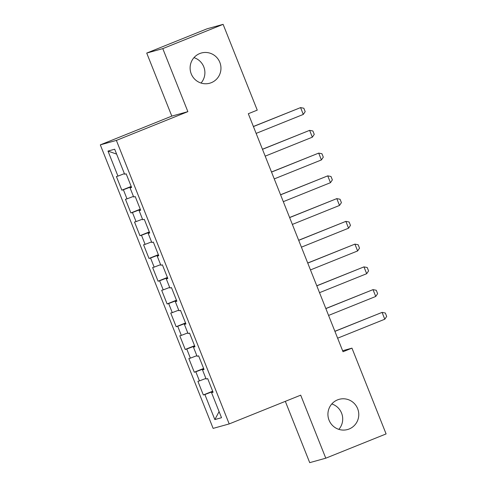 <?xml version="1.0" encoding="UTF-8"?>
<svg xmlns="http://www.w3.org/2000/svg" width="487" height="487" viewBox="0 0 487 487"><rect width="100%" height="100%" fill="white"/><g stroke="black" fill="none" stroke-linecap="round" stroke-linejoin="round"><path stroke-width="0.73" d="M331.793 403.954A15.675 15.407 -105.5 0 1 338.842 429.364M337.558 399.87A15.675 15.407 -105.5 0 1 357.945 409.488A15.675 15.407 -105.5 0 1 347.541 429.534A15.675 15.407 -105.5 0 1 328.755 419.374A15.675 15.407 -105.5 0 1 337.558 399.87M193.978 57.636A15.675 15.407 -105.5 0 1 201.028 83.046M199.743 53.552A15.675 15.407 -105.5 0 1 220.13 63.17A15.675 15.407 -105.5 0 1 209.727 83.216A15.675 15.407 -105.5 0 1 190.941 73.056A15.675 15.407 -105.5 0 1 199.743 53.552M285.321 401.349L309.714 462.65L325.779 458.194L386.1 433.923L351.961 348.144L342.629 350.731M100.31 144.864L213.136 428.383L229.2 423.927L116.375 140.408L100.31 144.864L171.808 116.107L187.872 111.645L162.786 48.621L146.721 53.077L171.808 116.107M146.721 53.077L207.048 28.806L223.113 24.35L162.786 48.621M116.624 154.105L107.992 151.073L117.951 176.105L116.411 176.531L121.841 190.186L123.381 189.753L127.004 198.86L125.463 199.286L130.9 212.941L132.44 212.509L136.062 221.609L134.522 222.042L139.952 235.69L141.492 235.264L145.114 244.364L143.574 244.797L149.01 258.445L150.55 258.019L154.172 267.12L152.632 267.546L158.062 281.2L159.602 280.774L163.224 289.875L161.684 290.301L167.114 303.955L168.66 303.529L172.282 312.63L170.736 313.056L176.172 326.71L177.712 326.284L181.334 335.385L179.794 335.811L185.224 349.465L186.771 349.033L190.393 358.14L188.846 358.566L194.283 372.214L195.823 371.788L199.445 380.889L197.905 381.321L203.335 394.969L212.685 391.207M107.992 151.073L114.676 149.217L124.635 174.249L126.176 173.822L131.612 187.471L130.072 187.903L133.694 197.004L135.234 196.578L140.664 210.226L139.124 210.658L142.746 219.759L144.286 219.327L149.722 232.981L148.182 233.407L151.804 242.514L153.344 242.082L158.774 255.736L157.234 256.162L160.856 265.263L162.396 264.837L167.832 278.491L166.292 278.917L169.914 288.018L171.454 287.592L176.884 301.246L175.344 301.672L178.966 310.773L180.507 310.347L185.943 324.001L184.403 324.427L188.025 333.528L189.565 333.102L194.995 346.75L193.455 347.182L197.077 356.283L198.617 355.857L204.053 369.505L202.507 369.931L206.129 379.038L207.675 378.606L213.105 392.26L211.565 392.686L221.524 417.718L214.84 419.575L204.881 394.543L203.335 394.969M223.113 24.35L257.246 110.135L248.309 113.727L343.025 351.736L351.961 348.144M199.445 380.889L205.891 378.429M195.823 371.788L203.755 368.762M211.565 392.686L213.026 392.059M190.393 358.14L196.833 355.674M186.771 349.033L194.697 346.007M202.507 369.931L203.968 369.304M181.334 335.385L187.781 332.919M177.712 326.284L185.644 323.252M193.455 347.182L194.916 346.549M172.282 312.63L178.723 310.164M168.66 303.529L176.586 300.497M184.403 324.427L185.857 323.794M163.224 289.875L169.671 287.415M159.602 280.774L167.534 277.742M175.344 301.672L176.805 301.039M154.172 267.12L160.613 264.66M150.55 258.019L158.482 254.987M166.292 278.917L167.747 278.284M145.114 244.364L151.56 241.905M141.492 235.264L149.424 232.232M157.234 256.162L158.695 255.529M136.062 221.609L142.508 219.15M132.44 212.509L140.372 209.483M148.182 233.407L149.643 232.78M127.004 198.86L133.45 196.395M123.381 189.753L131.313 186.728M139.124 210.658L140.585 210.025M117.951 176.105L124.398 173.64M130.072 187.903L131.533 187.27M187.872 111.645L116.375 140.408M325.779 458.194L300.698 395.164L229.2 423.927M204.881 394.543L212.807 391.511M219.095 411.612L214.84 419.575M121.841 190.186L131.192 186.424M130.9 212.941L140.25 209.179M139.952 235.69L149.302 231.928M149.01 258.445L158.36 254.683M158.062 281.2L167.412 277.438M167.114 303.955L176.471 300.193M176.172 326.71L185.523 322.948M185.224 349.465L194.575 345.703M194.283 372.214L203.633 368.458M253.423 126.571L300.576 107.603L303.833 108.23L305.191 111.645L303.291 114.427L256.138 133.395M303.291 114.427L300.576 107.603L253.386 126.486M262.475 149.326L309.629 130.352L312.891 130.985L314.249 134.394L312.35 137.182L265.196 156.15M312.35 137.182L309.629 130.352L262.444 149.241M271.533 172.081L318.687 153.107L321.944 153.74L323.301 157.149L321.402 159.937L274.248 178.906M321.402 159.937L318.687 153.107L271.496 171.996M280.585 194.83L327.739 175.862L331.002 176.489L332.359 179.904L330.46 182.686L283.3 201.661M330.46 182.686L327.739 175.862L280.555 194.751M289.643 217.586L336.797 198.617L340.054 199.244L341.411 202.659L339.512 205.441L292.358 224.416M339.512 205.441L336.797 198.617L289.607 217.5M298.695 240.341L345.849 221.372L349.112 221.999L350.47 225.414L348.57 228.196L301.41 247.171M348.57 228.196L345.849 221.372L298.665 240.255M307.754 263.096L354.907 244.127L358.164 244.754L359.522 248.169L357.622 250.951L310.469 269.92M357.622 250.951L354.907 244.127L307.717 263.01M316.806 285.851L363.959 266.882L367.216 267.509L368.58 270.918L366.681 273.706L319.521 292.675M366.681 273.706L363.959 266.882L316.775 285.766M325.864 308.606L373.018 289.631L376.274 290.264L377.632 293.673L375.733 296.461L328.579 315.43M375.733 296.461L373.018 289.631L325.827 308.521M334.916 331.361L382.07 312.386L385.327 313.013L386.69 316.428L384.785 319.216L337.631 338.185M384.785 319.216L382.07 312.386L334.886 331.276"/></g></svg>
